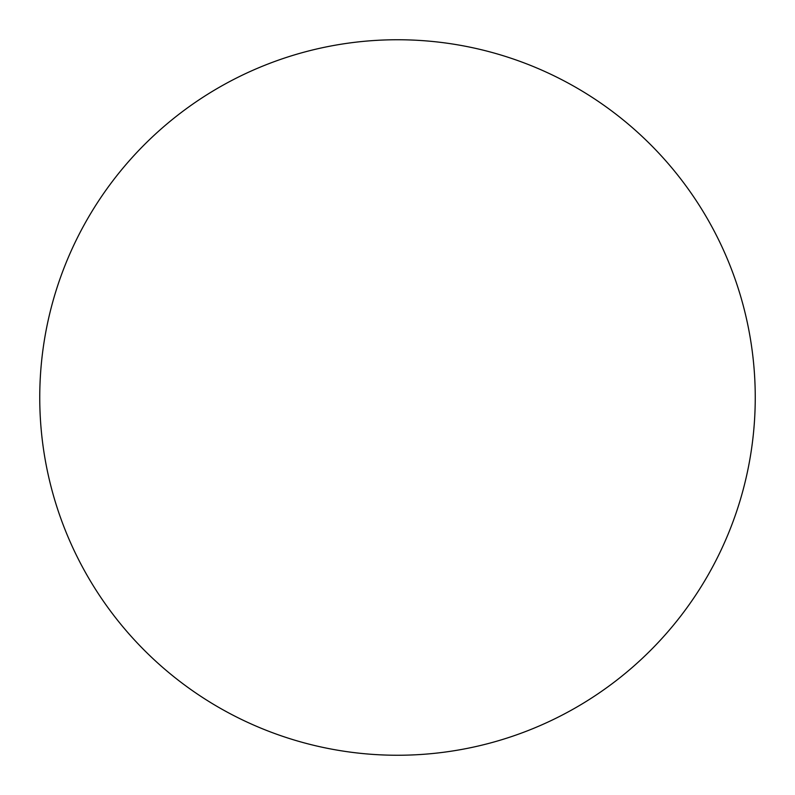 <?xml version="1.0" encoding="UTF-8"?>
<svg xmlns="http://www.w3.org/2000/svg" width="795" height="795" viewBox="0 0 795 795"><rect width="100%" height="100%" fill="white"/><g stroke="black" fill="none" stroke-linecap="round" stroke-linejoin="round"><path stroke-width="1.19" d="M39.75 397.5A357.75 357.75 0 0 0 397.5 755.25A357.75 357.75 0 0 0 755.25 397.5A357.75 357.75 0 0 0 397.5 39.75A357.75 357.75 0 0 0 39.75 397.5"/></g></svg>
